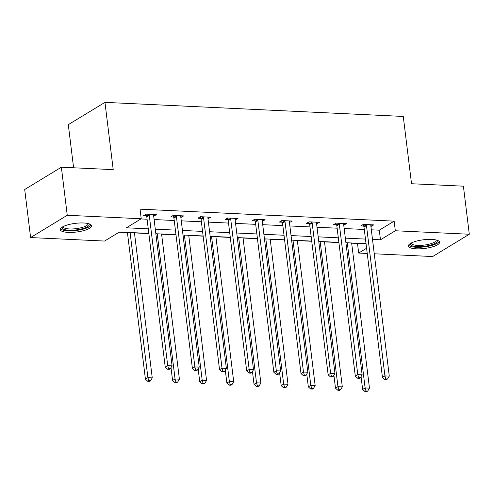 <?xml version="1.0" encoding="UTF-8"?>
<svg xmlns="http://www.w3.org/2000/svg" width="494" height="494" viewBox="0 0 494 494"><rect width="100%" height="100%" fill="white"/><g stroke="black" fill="none" stroke-linecap="round" stroke-linejoin="round"><path stroke-width="0.74" d="M83.634 222.992A15.728 4.372 -7 0 1 91.52 225.777A15.728 4.372 -7 0 1 83.986 230.544A15.728 4.372 -7 0 1 68.178 232.39A15.728 4.372 -7 0 1 60.293 229.611A15.728 4.372 -7 0 1 67.826 224.838A15.728 4.372 -7 0 1 83.634 222.992M431.725 239.423A15.728 4.372 -7 0 1 439.604 242.208A15.728 4.372 -7 0 1 432.077 246.975A15.728 4.372 -7 0 1 416.269 248.822A15.728 4.372 -7 0 1 408.384 246.043A15.728 4.372 -7 0 1 415.917 241.27A15.728 4.372 -7 0 1 431.725 239.423M73.6 167.781L68.302 124.655L104.956 102.363L403.271 116.442L411.533 183.737L463.397 186.182L469.3 234.249L432.645 256.54L374.261 253.786M367.233 253.453L358.675 253.052L366.591 248.235M351.66 243.165L357.495 243.437L358.675 253.052M119.153 232.186L127.427 232.575M134.454 232.909L148.842 233.588M161.606 234.193L175.994 234.872M188.757 235.471L203.145 236.151M215.909 236.756L230.297 237.435M243.06 238.034L257.448 238.713M270.212 239.318L284.6 239.998M297.363 240.597L311.751 241.276M324.515 241.881L338.903 242.56M148.824 233.409L119.431 232.019L104.574 241.053L30.603 237.565L67.258 215.273L141.228 218.762L126.365 227.802L148.262 228.833M67.258 215.273L61.355 167.207L24.7 189.498L30.603 237.565M371.315 229.809L379.293 230.185L394.15 221.145L140.043 209.153L141.228 218.762M140.951 218.935L147.082 219.219M154.109 219.552L174.234 220.503M181.261 220.837L201.385 221.787M208.412 222.115L228.531 223.066M235.564 223.399L255.682 224.35M262.715 224.677L282.834 225.628M289.861 225.962L309.985 226.913M317.012 227.246L337.136 228.191M344.164 228.524L364.288 229.475M370.895 226.376L373.742 224.887L363.3 224.4L360.824 225.9L363.64 226.036M343.744 225.097L346.59 223.609L336.148 223.115L333.672 224.622L336.488 224.751M316.592 223.813L319.439 222.325L308.997 221.831L306.521 223.337L309.337 223.473M289.441 222.535L292.287 221.046L281.846 220.552L279.369 222.059L282.185 222.189M262.289 221.25L265.136 219.762L254.694 219.268L252.218 220.775L255.034 220.911M235.138 219.972L237.984 218.484L227.543 217.99L225.066 219.497L227.882 219.626M207.993 218.688L210.833 217.199L200.391 216.705L197.915 218.212L200.731 218.348M180.841 217.409L183.682 215.915L173.24 215.427L170.763 216.928L173.579 217.064M153.69 216.125L156.536 214.637L146.088 214.143L143.612 215.65L146.434 215.779M61.355 167.207L113.219 169.652L104.956 102.363M394.15 221.145L395.33 230.76L469.3 234.249M372.495 239.417L380.473 239.794L395.33 230.76M155.289 229.167L175.413 230.118M182.44 230.451L202.565 231.396M209.592 231.729L229.716 232.68M236.743 233.014L256.868 233.958M263.895 234.292L284.013 235.243M291.046 235.576L311.164 236.527M318.198 236.854L338.316 237.805M345.343 238.139L365.467 239.09M373.094 244.283L373.538 244.011L373.056 243.993M366.029 243.659L345.905 242.708M338.878 242.375L318.754 241.43M311.726 241.097L291.608 240.146M284.575 239.812L264.457 238.868M257.423 238.534L237.305 237.583M230.278 237.25L210.154 236.299M203.127 235.971L183.002 235.021M175.975 234.687L155.851 233.736M379.293 230.185L380.473 239.794M371.062 224.764L371.266 226.394M343.91 223.479L344.114 225.116M316.759 222.201L316.963 223.831M289.614 220.917L289.811 222.553M262.462 219.639L262.66 221.269M235.311 218.354L235.508 219.984M208.159 217.076L208.357 218.706M181.008 215.792L181.205 217.422M153.856 214.507L154.054 216.144M366.468 225.542L363.992 227.049L382.449 377.397L384.925 375.891L366.468 225.542A2.019 1.649 58.7 0 0 366.252 224.819L366.116 224.529M385.795 378.904L384.807 379.509L386.549 379.59L387.537 378.984L385.795 378.904L384.925 375.891L389.278 376.095L370.815 225.746A2.019 1.649 58.7 0 1 370.858 225.036L370.926 224.758M363.992 227.049A2.019 1.649 58.7 0 0 363.775 226.32L362.954 224.603M382.449 377.397L384.807 379.509M387.537 378.984L389.278 376.095M361.058 376.589L362.639 389.445L365.115 387.944L369.463 388.148L351.642 242.98M347.288 242.776L365.115 387.944L365.986 390.952L364.992 391.557L366.733 391.637L367.721 391.038L365.986 390.952M369.463 388.148L367.721 391.038M364.992 391.557L362.639 389.445M436.937 240.195A13.61 3.785 -7 0 1 437.326 241.035A13.61 3.785 -7 0 1 423.889 246.383A13.61 3.785 -7 0 1 410.292 244.141A13.61 3.785 -7 0 1 410.489 243.443M411.175 243.06L411.175 243.06A12.603 3.501 173 0 0 411.181 243.159A12.603 3.501 173 0 0 423.938 245.123A12.603 3.501 173 0 0 436.202 240.189A12.603 3.501 173 0 0 436.196 240.09A12.603 3.501 173 0 0 436.183 239.991M408.581 245.154A15.629 4.341 173 0 0 424.334 246.895A15.629 4.341 173 0 0 439.203 241.399M88.846 223.763A13.61 3.785 -7 0 1 83.863 228.271A13.61 3.785 -7 0 1 69.03 230.223A13.61 3.785 -7 0 1 62.398 227.012M63.084 226.629A12.603 3.501 173 0 0 63.09 226.727A12.603 3.501 173 0 0 69.407 228.957A12.603 3.501 173 0 0 82.072 227.475A12.603 3.501 173 0 0 88.111 223.659A12.603 3.501 173 0 0 88.093 223.56M60.49 228.722A15.629 4.341 173 0 0 68.042 230.822A15.629 4.341 173 0 0 91.112 224.961M339.316 224.257L336.84 225.764L355.297 376.113L357.78 374.613L339.316 224.257A2.019 1.649 58.7 0 0 339.1 223.535L338.964 223.245M358.644 377.62L357.656 378.225L359.397 378.305L360.385 377.706L358.644 377.62L357.78 374.613L362.127 374.816L343.67 224.461A2.019 1.649 58.7 0 1 343.707 223.751L343.775 223.473M336.84 225.764A2.019 1.649 58.7 0 0 336.624 225.042L335.803 223.325M355.297 376.113L357.656 378.225M360.385 377.706L362.127 374.816M312.165 222.979L309.689 224.486L328.152 374.835L330.628 373.328L312.165 222.979A2.019 1.649 58.7 0 0 311.949 222.251L311.813 221.967M331.493 376.342L330.505 376.941L332.246 377.027L333.234 376.422L331.493 376.342L330.628 373.328L334.975 373.532L316.518 223.183A2.019 1.649 58.7 0 1 316.555 222.473L316.623 222.195M309.689 224.486A2.019 1.649 58.7 0 0 309.472 223.757L308.651 222.041M328.152 374.835L330.505 376.941M333.234 376.422L334.975 373.532M333.907 375.31L335.488 388.167L337.964 386.66L342.311 386.864L324.49 241.696M320.137 241.492L337.964 386.66L338.835 389.673L337.84 390.272L339.582 390.359L340.57 389.754L338.835 389.673M342.311 386.864L340.57 389.754M337.84 390.272L335.488 388.167M306.755 374.026L308.336 386.882L310.812 385.376L315.166 385.586L297.339 240.417M292.985 240.214L310.812 385.376L311.683 388.389L310.689 388.994L312.43 389.074L313.424 388.475L311.683 388.389M315.166 385.586L313.424 388.475M310.689 388.994L308.336 386.882M285.013 221.695L282.537 223.202L301 373.55L303.477 372.044L285.013 221.695A2.019 1.649 58.7 0 0 284.797 220.972L284.661 220.682M304.341 375.057L303.353 375.662L305.094 375.743L306.082 375.144L304.341 375.057L303.477 372.044L307.824 372.254L289.367 221.899A2.019 1.649 58.7 0 1 289.404 221.189L289.472 220.911M282.537 223.202A2.019 1.649 58.7 0 0 282.321 222.479L281.5 220.762M301 373.55L303.353 375.662M306.082 375.144L307.824 372.254M257.862 220.41L255.386 221.917L273.849 372.272L276.325 370.766L257.862 220.41A2.019 1.649 58.7 0 0 257.652 219.688L257.51 219.404M277.196 373.779L276.202 374.378L277.943 374.464L278.931 373.859L277.196 373.779L276.325 370.766L280.672 370.969L262.215 220.62A2.019 1.649 58.7 0 1 262.252 219.904L262.32 219.632M255.386 221.917A2.019 1.649 58.7 0 0 255.17 221.195L254.348 219.478M273.849 372.272L276.202 374.378M278.931 373.859L280.672 370.969M230.71 219.132L228.234 220.639L246.697 370.988L249.174 369.481L230.71 219.132A2.019 1.649 58.7 0 0 230.5 218.41L230.358 218.12M250.044 372.495L249.05 373.1L250.791 373.18L251.786 372.581L250.044 372.495L249.174 369.481L253.527 369.691L235.064 219.336A2.019 1.649 58.7 0 1 235.101 218.626L235.169 218.348M228.234 220.639A2.019 1.649 58.7 0 0 228.024 219.916L227.197 218.2M246.697 370.988L249.05 373.1M251.786 372.581L253.527 369.691M279.604 372.748L281.185 385.604L283.661 384.097L288.014 384.301L270.187 239.133M265.834 238.929L283.661 384.097L284.532 387.111L283.537 387.71L285.279 387.796L286.273 387.191L284.532 387.111M288.014 384.301L286.273 387.191M283.537 387.71L281.185 385.604M252.453 371.463L254.033 384.32L256.51 382.813L260.863 383.023L243.036 237.855M238.688 237.651L256.51 382.813L257.38 385.826L256.386 386.432L258.127 386.512L259.122 385.907L257.38 385.826M260.863 383.023L259.122 385.907M256.386 386.432L254.033 384.32M225.301 370.179L226.882 383.041L229.358 381.535L233.711 381.739L215.884 236.57M211.537 236.367L229.358 381.535L230.229 384.548L229.241 385.147L230.976 385.234L231.97 384.628L230.229 384.548M233.711 381.739L231.97 384.628M229.241 385.147L226.882 383.041M198.156 368.901L199.73 381.757L202.207 380.25L206.56 380.454L188.733 235.292M184.386 235.082L202.207 380.25L203.077 383.264L202.089 383.869L203.824 383.949L204.819 383.344L203.077 383.264M206.56 380.454L204.819 383.344M202.089 383.869L199.73 381.757M203.559 217.848L201.083 219.355L219.546 369.71L222.022 368.203L203.559 217.848A2.019 1.649 58.7 0 0 203.349 217.125L203.207 216.841M222.893 371.216L221.899 371.815L223.64 371.902L224.634 371.297L222.893 371.216L222.022 368.203L226.376 368.407L207.912 218.058A2.019 1.649 58.7 0 1 207.949 217.341L208.017 217.064M201.083 219.355A2.019 1.649 58.7 0 0 200.873 218.632L200.051 216.915M219.546 369.71L221.899 371.815M224.634 371.297L226.376 368.407M176.407 216.57L173.931 218.076L192.394 368.425L194.871 366.919L176.407 216.57A2.019 1.649 58.7 0 0 176.197 215.847L176.062 215.557M195.741 369.932L194.747 370.537L196.489 370.617L197.483 370.012L195.741 369.932L194.871 366.919L199.224 367.122L180.761 216.773A2.019 1.649 58.7 0 1 180.798 216.063L180.866 215.785M173.931 218.076A2.019 1.649 58.7 0 0 173.721 217.348L172.9 215.631M192.394 368.425L194.747 370.537M197.483 370.012L199.224 367.122M171.004 367.616L172.579 380.479L175.055 378.972L179.408 379.176L161.581 234.008M157.234 233.804L175.055 378.972L175.926 381.986L174.938 382.584L176.679 382.665L177.667 382.066L175.926 381.986M179.408 379.176L177.667 382.066M174.938 382.584L172.579 380.479M149.262 215.285L146.78 216.792L165.243 367.147L167.719 365.64L149.262 215.285A2.019 1.649 58.7 0 0 149.046 214.563L148.91 214.279M168.59 368.654L167.596 369.253L169.337 369.333L170.331 368.734L168.59 368.654L167.719 365.64L172.073 365.844L153.609 215.489A2.019 1.649 58.7 0 1 153.646 214.779L153.714 214.501M146.78 216.792A2.019 1.649 58.7 0 0 146.57 216.069L145.749 214.353M165.243 367.147L167.596 369.253M170.331 368.734L172.073 365.844M127.403 232.396L145.427 379.194L147.904 377.688L152.257 377.891L134.436 232.73M130.083 232.52L147.904 377.688L148.774 380.701L147.786 381.306L149.528 381.387L150.516 380.781L148.774 380.701M152.257 377.891L150.516 380.781M147.786 381.306L145.427 379.194M366.252 224.819L363.775 226.32M339.1 223.535L336.624 225.042M311.949 222.251L309.472 223.757M284.797 220.972L282.321 222.479M257.652 219.688L255.17 221.195M230.5 218.41L228.024 219.916M203.349 217.125L200.873 218.632M176.197 215.847L173.721 217.348M149.046 214.563L146.57 216.069"/></g></svg>
